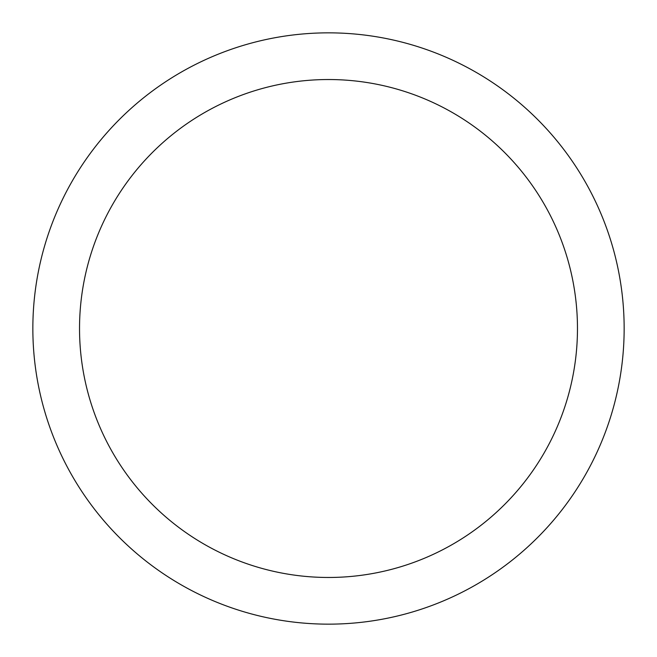<?xml version="1.0" encoding="UTF-8"?>
<svg xmlns="http://www.w3.org/2000/svg" width="657" height="657" viewBox="0 0 657 657"><rect width="100%" height="100%" fill="white"/><g stroke="black" fill="none" stroke-linecap="round" stroke-linejoin="round"><path stroke-width="0.99" d="M328.5 79.53A248.97 248.97 0 0 0 79.53 328.5A248.97 248.97 0 0 0 328.5 577.47A248.97 248.97 0 0 0 577.47 328.5A248.97 248.97 0 0 0 328.5 79.53M328.5 624.15A295.65 295.65 0 0 0 624.15 328.5A295.65 295.65 0 0 0 328.5 32.85A295.65 295.65 0 0 0 32.85 328.5A295.65 295.65 0 0 0 328.5 624.15"/></g></svg>
